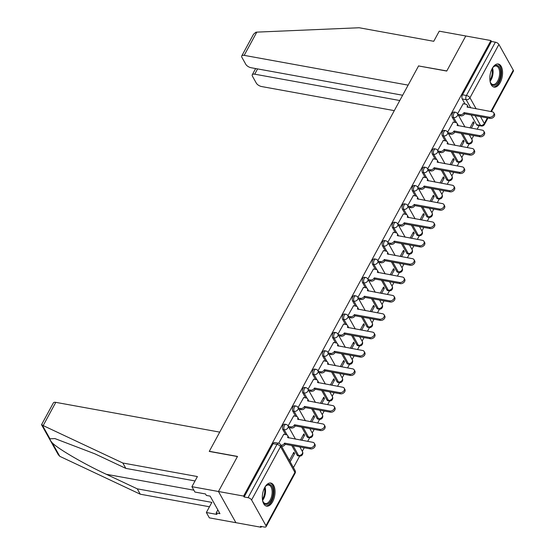 <?xml version="1.0" encoding="UTF-8"?>
<svg xmlns="http://www.w3.org/2000/svg" width="555" height="555" viewBox="0 0 555 555"><rect width="100%" height="100%" fill="white"/><g stroke="black" fill="none" stroke-linecap="round" stroke-linejoin="round"><path stroke-width="0.83" d="M284.597 424.152A3.011 1.568 100.3 0 0 283.043 425.296A3.011 1.568 100.3 0 0 282.779 429.466L284.167 429.723A3.011 1.568 -79.7 0 1 284.431 425.546A3.011 1.568 -79.7 0 1 285.985 424.409L284.597 424.152M294.566 405.788A3.011 1.568 100.3 0 0 293.012 406.933A3.011 1.568 100.3 0 0 292.749 411.109L294.143 411.359A3.011 1.568 -79.7 0 1 294.4 407.19A3.011 1.568 -79.7 0 1 295.954 406.045L294.566 405.788M304.535 387.432A3.011 1.568 100.3 0 0 302.981 388.569A3.011 1.568 100.3 0 0 302.718 392.746L304.112 392.995A3.011 1.568 -79.7 0 1 304.369 388.826A3.011 1.568 -79.7 0 1 305.923 387.681L304.535 387.432M314.505 369.068A3.011 1.568 100.3 0 0 312.951 370.213A3.011 1.568 100.3 0 0 312.687 374.382L314.081 374.632A3.011 1.568 -79.7 0 1 314.338 370.462A3.011 1.568 -79.7 0 1 315.892 369.318L314.505 369.068M324.474 350.704A3.011 1.568 100.3 0 0 322.92 351.849A3.011 1.568 100.3 0 0 322.656 356.019L324.051 356.275A3.011 1.568 -79.7 0 1 324.307 352.099A3.011 1.568 -79.7 0 1 325.861 350.961L324.474 350.704M334.443 332.341A3.011 1.568 100.3 0 0 332.889 333.486A3.011 1.568 100.3 0 0 332.625 337.662L334.02 337.912A3.011 1.568 -79.7 0 1 334.283 333.742A3.011 1.568 -79.7 0 1 335.837 332.598L334.443 332.341M344.412 313.984A3.011 1.568 100.3 0 0 342.858 315.122A3.011 1.568 100.3 0 0 342.595 319.298L343.989 319.548A3.011 1.568 -79.7 0 1 344.253 315.379A3.011 1.568 -79.7 0 1 345.807 314.234L344.412 313.984M354.381 295.621A3.011 1.568 100.3 0 0 352.827 296.765A3.011 1.568 100.3 0 0 352.571 300.935L353.958 301.192A3.011 1.568 -79.7 0 1 354.222 297.015A3.011 1.568 -79.7 0 1 355.776 295.87L354.381 295.621M364.351 277.257A3.011 1.568 100.3 0 0 362.797 278.402A3.011 1.568 100.3 0 0 362.54 282.571L363.927 282.828A3.011 1.568 -79.7 0 1 364.191 278.652A3.011 1.568 -79.7 0 1 365.745 277.514L364.351 277.257M374.32 258.894A3.011 1.568 100.3 0 0 372.766 260.038A3.011 1.568 100.3 0 0 372.509 264.215L373.897 264.464A3.011 1.568 -79.7 0 1 374.16 260.295A3.011 1.568 -79.7 0 1 375.714 259.15L374.32 258.894M384.289 240.537A3.011 1.568 100.3 0 0 382.735 241.675A3.011 1.568 100.3 0 0 382.478 245.851L383.866 246.101A3.011 1.568 -79.7 0 1 384.129 241.931A3.011 1.568 -79.7 0 1 385.683 240.787L384.289 240.537M394.265 222.173A3.011 1.568 100.3 0 0 392.704 223.318A3.011 1.568 100.3 0 0 392.447 227.488L393.835 227.744A3.011 1.568 -79.7 0 1 394.099 223.568A3.011 1.568 -79.7 0 1 395.653 222.423L394.265 222.173M404.234 203.81A3.011 1.568 100.3 0 0 402.68 204.955A3.011 1.568 100.3 0 0 402.417 209.124L403.804 209.381A3.011 1.568 -79.7 0 1 404.068 205.204A3.011 1.568 -79.7 0 1 405.622 204.067L404.234 203.81M414.203 185.446A3.011 1.568 100.3 0 0 412.649 186.591A3.011 1.568 100.3 0 0 412.386 190.767L413.773 191.017A3.011 1.568 -79.7 0 1 414.037 186.848A3.011 1.568 -79.7 0 1 415.591 185.703L414.203 185.446M424.173 167.09A3.011 1.568 100.3 0 0 422.619 168.234A3.011 1.568 100.3 0 0 422.355 172.404L423.742 172.654A3.011 1.568 -79.7 0 1 424.006 168.484A3.011 1.568 -79.7 0 1 425.56 167.339L424.173 167.09M434.142 148.726A3.011 1.568 100.3 0 0 432.588 149.871A3.011 1.568 100.3 0 0 432.324 154.04L433.712 154.297A3.011 1.568 -79.7 0 1 433.975 150.121A3.011 1.568 -79.7 0 1 435.529 148.976L434.142 148.726M444.111 130.363A3.011 1.568 100.3 0 0 442.557 131.507A3.011 1.568 100.3 0 0 442.293 135.677L443.688 135.933A3.011 1.568 -79.7 0 1 443.944 131.757A3.011 1.568 -79.7 0 1 445.498 130.619L444.111 130.363M454.08 112.006A3.011 1.568 100.3 0 0 452.526 113.144A3.011 1.568 100.3 0 0 452.263 117.32L453.657 117.57A3.011 1.568 -79.7 0 1 453.914 113.4A3.011 1.568 -79.7 0 1 455.468 112.256L454.08 112.006M500.159 82.653A11.738 6.112 100.3 0 0 502.476 70.943A11.738 6.112 100.3 0 0 498.293 64.012A11.738 6.112 100.3 0 0 492.229 68.466A11.738 6.112 100.3 0 0 489.919 80.177A11.738 6.112 100.3 0 0 494.096 87.107A11.738 6.112 100.3 0 0 500.159 82.653M272.651 501.678A11.738 6.112 100.3 0 0 274.961 489.968A11.738 6.112 100.3 0 0 270.778 483.037A11.738 6.112 100.3 0 0 264.721 487.498A11.738 6.112 100.3 0 0 262.404 499.202A11.738 6.112 100.3 0 0 266.587 506.132A11.738 6.112 100.3 0 0 272.651 501.678M195.027 480.949L125.832 468.385L122.835 463.016L197.413 476.558L191.919 486.679L194.916 492.042L205.53 493.971L206.349 495.428L210.137 496.114L219.947 513.659L216.159 512.973L216.97 514.429L206.356 512.501L209.353 517.864L261.051 527.25L261.454 526.508M293.435 467.608L299.679 456.099M302.281 451.305L304.209 447.753M307.678 441.371L309.648 437.735M312.25 432.942L314.179 429.39M317.647 423.014L319.618 419.379M322.226 414.585L324.155 411.033M327.616 404.65L329.587 401.015M332.195 396.221L334.124 392.669M337.586 386.287L339.563 382.652M342.164 377.858L344.093 374.306M347.555 367.923L349.532 364.288M352.134 359.494L354.062 355.942M357.524 349.567L359.501 345.931M362.103 341.138L364.031 337.586M367.493 331.203L369.47 327.568M372.072 322.774L374.001 319.222M377.462 312.84L379.44 309.204M382.041 304.411L383.97 300.859M387.432 294.476L389.409 290.841M392.01 286.047L393.939 282.495M397.401 276.119L399.378 272.484M401.98 267.69L403.908 264.138M407.37 257.756L409.347 254.121M411.949 249.327L413.877 245.775M417.346 239.392L419.316 235.757M421.918 230.963L423.847 227.411M427.315 221.029L429.286 217.393M431.887 212.6L433.816 209.048M437.285 202.672L439.255 199.037M441.856 194.243L443.785 190.691M447.254 184.309L449.224 180.673M451.825 175.88L453.754 172.327M457.223 165.945L459.193 162.31M461.795 157.516L463.723 153.964M467.192 147.581L469.162 143.946M471.764 139.159L473.692 135.6M477.161 129.225L479.125 125.61M191.919 486.679L218.462 491.501L235.896 522.685L218.462 491.501L243.61 496.066L490.939 40.557L465.784 35.985L446.803 70.943L418.699 65.969M55.791 402.354L43.179 425.588L41.59 424.589L53.349 402.93A4.516 2.06 28.5 0 1 55.791 402.354L219.731 432.123L209.256 451.423L237.443 456.543L218.462 491.501L237.505 456.425L209.318 451.305L418.553 65.948L446.74 71.061L465.784 35.985L439.241 31.17L433.746 41.292L359.168 27.75L256.812 32.128L244.193 55.361A4.516 2.06 -151.5 0 0 241.751 55.937A4.516 2.06 -151.5 0 0 241.925 57.401L245.789 64.311A4.516 2.06 -151.5 0 0 251.11 67.731L402.646 95.245M261.051 527.25L260.538 526.341L264.457 527.056A3.011 1.374 -151.5 0 0 266.088 526.667A3.011 1.374 -151.5 0 0 265.97 525.696L251.581 499.965A3.011 1.374 -151.5 0 0 248.043 497.689L276.994 444.368A3.011 1.568 -79.7 0 1 278.548 443.223L274.628 442.515A3.011 1.568 -79.7 0 0 273.074 443.66L276.994 444.368A3.011 1.374 -151.5 0 1 280.532 446.643L251.581 499.965M243.61 496.066L244.124 496.975L248.043 497.689M476.62 124.681L480.54 125.395A3.011 1.568 -79.7 0 0 481.275 125.999L477.362 125.291A3.011 1.568 -79.7 0 1 476.62 124.681L471.195 114.975M465.097 104.083L462.232 98.956L466.151 99.664A3.011 1.568 -79.7 0 1 466.415 95.495L495.365 42.173A3.011 1.374 28.5 0 1 498.91 44.456L513.292 70.18A3.011 1.374 28.5 0 1 513.41 71.158L491.432 111.645M495.365 42.173L491.446 41.465L490.939 40.557M461.351 146.527L464.091 141.483L462.724 141.234M464.091 141.483L463.328 140.124L459.984 146.277M453.255 122.1L447.614 132.152M451.381 164.884L454.122 159.847L452.755 159.597M454.122 159.847L453.359 158.48L450.015 164.641M443.285 140.464L437.645 150.516M441.412 183.247L444.153 178.21L442.786 177.961M444.153 178.21L443.389 176.844L440.046 182.997M433.316 158.827L427.676 168.88M431.443 201.611L434.183 196.567L432.817 196.324M434.183 196.567L433.42 195.207L430.076 201.361M423.34 177.184L417.707 187.236M421.474 219.974L424.214 214.931L422.848 214.681M424.214 214.931L423.451 213.571L420.107 219.725M413.371 195.547L407.738 205.6M411.505 238.331L414.245 233.294L412.871 233.044M414.245 233.294L413.482 231.928L410.138 238.088M403.402 213.911L397.769 223.963M401.536 256.694L404.276 251.658L402.902 251.408M404.276 251.658L403.513 250.291L400.169 256.445M393.433 232.274L387.799 242.327M391.566 275.058L394.307 270.014L392.933 269.772M394.307 270.014L393.544 268.655L390.2 274.808M383.463 250.631L377.83 260.683M381.597 293.422L384.331 288.378L382.964 288.128M384.331 288.378L383.574 287.018L380.231 293.172M373.494 268.995L367.861 279.047M371.628 311.778L374.361 306.742L372.995 306.492M374.361 306.742L373.598 305.375L370.261 311.535M363.525 287.358L357.885 297.411M361.659 330.142L364.392 325.105L363.025 324.855M364.392 325.105L363.629 323.738L360.292 329.892M353.556 305.722L347.916 315.774M351.69 348.505L354.423 343.462L353.056 343.212M354.423 343.462L353.66 342.102L350.323 348.256M343.587 324.078L337.946 334.131M341.72 366.869L344.454 361.825L343.087 361.576M344.454 361.825L343.691 360.459L340.347 366.619M333.617 342.442L327.977 352.494M331.751 385.225L334.485 380.189L333.118 379.939M334.485 380.189L333.721 378.822L330.378 384.983M323.648 360.805L318.008 370.858M321.782 403.589L324.515 398.552L323.149 398.303M324.515 398.552L323.752 397.186L320.408 403.339M313.679 379.169L308.039 389.221M311.806 421.953L314.546 416.909L313.18 416.659M314.546 416.909L313.783 415.549L310.439 421.703M303.71 397.526L298.07 407.578M301.837 440.316L304.577 435.273L303.21 435.023M304.577 435.273L303.814 433.906L300.47 440.066M293.741 415.889L288.1 425.942M290.182 461.788L294.608 453.636L293.241 453.386M294.608 453.636L293.845 452.269L289.419 460.428M283.772 434.253L278.7 443.258M297.168 455.197L298.555 455.447A3.011 1.568 -79.7 0 0 299.298 456.057L297.903 455.801A3.011 1.568 100.3 0 1 297.168 455.197L291.736 445.492M285.645 434.593L282.779 429.466M307.137 436.834L308.524 437.083A3.011 1.568 -79.7 0 0 309.267 437.694L307.879 437.444A3.011 1.568 100.3 0 1 307.137 436.834L301.705 427.128M295.614 416.229L292.749 411.109M317.106 418.47L318.494 418.727A3.011 1.568 -79.7 0 0 319.236 419.33L317.849 419.081A3.011 1.568 100.3 0 1 317.106 418.47L311.681 408.764M305.583 397.873L302.718 392.746M327.075 400.106L328.463 400.363A3.011 1.568 -79.7 0 0 329.205 400.967L327.818 400.717A3.011 1.568 100.3 0 1 327.075 400.106L321.65 390.401M315.552 379.509L312.687 374.382M337.045 381.75L338.432 382A3.011 1.568 -79.7 0 0 339.174 382.61L337.787 382.353A3.011 1.568 100.3 0 1 337.045 381.75L331.619 372.044M325.521 361.145L322.656 356.019M347.014 363.386L348.401 363.636A3.011 1.568 -79.7 0 0 349.144 364.246L347.756 363.997A3.011 1.568 100.3 0 1 347.014 363.386L341.589 353.681M335.491 342.782L332.625 337.662M356.983 345.023L358.377 345.279A3.011 1.568 -79.7 0 0 359.113 345.883L357.725 345.633A3.011 1.568 100.3 0 1 356.983 345.023L351.558 335.317M345.467 324.425L342.595 319.298M366.952 326.666L368.347 326.916A3.011 1.568 -79.7 0 0 369.082 327.519L367.694 327.27A3.011 1.568 100.3 0 1 366.952 326.666L361.527 316.954M355.436 306.062L352.571 300.935M376.921 308.302L378.316 308.552A3.011 1.568 -79.7 0 0 379.051 309.163L377.664 308.906A3.011 1.568 100.3 0 1 376.921 308.302L371.496 298.597M365.405 287.698L362.54 282.571M386.89 289.939L388.285 290.189A3.011 1.568 -79.7 0 0 389.02 290.799L387.633 290.549A3.011 1.568 100.3 0 1 386.89 289.939L381.465 280.233M375.374 269.335L372.509 264.215M396.86 271.575L398.254 271.832A3.011 1.568 -79.7 0 0 398.996 272.436L397.602 272.186A3.011 1.568 100.3 0 1 396.86 271.575L391.435 261.87M385.343 250.978L382.478 245.851M406.829 253.219L408.223 253.469A3.011 1.568 -79.7 0 0 408.966 254.072L407.571 253.822A3.011 1.568 100.3 0 1 406.829 253.219L401.404 243.506M395.313 232.614L392.447 227.488M416.805 234.855L418.192 235.105A3.011 1.568 -79.7 0 0 418.935 235.715L417.54 235.459A3.011 1.568 100.3 0 1 416.805 234.855L411.373 225.15M405.282 214.251L402.417 209.124M426.774 216.492L428.162 216.741A3.011 1.568 -79.7 0 0 428.904 217.352L427.51 217.102A3.011 1.568 100.3 0 1 426.774 216.492L421.342 206.786M415.251 195.887L412.386 190.767M436.743 198.128L438.131 198.385A3.011 1.568 -79.7 0 0 438.873 198.988L437.479 198.739A3.011 1.568 100.3 0 1 436.743 198.128L431.311 188.423M425.22 177.531L422.355 172.404M446.713 179.771L448.1 180.021A3.011 1.568 -79.7 0 0 448.842 180.625L447.448 180.375A3.011 1.568 100.3 0 1 446.713 179.771L441.281 170.066M435.189 159.167L432.324 154.04M456.682 161.408L458.069 161.658A3.011 1.568 -79.7 0 0 458.812 162.268L457.424 162.011A3.011 1.568 100.3 0 1 456.682 161.408L451.25 151.702M445.159 140.804L442.293 135.677M466.651 143.044L468.038 143.294A3.011 1.568 -79.7 0 0 468.781 143.905L467.393 143.655A3.011 1.568 100.3 0 1 466.651 143.044L461.226 133.339M455.128 122.44L452.263 117.32M471.327 128.163L474.06 123.12L472.693 122.877M474.06 123.12L473.297 121.76L469.953 127.914M463.224 103.743L457.584 113.796M244.124 496.975L273.074 443.66M491.446 41.465L462.495 94.787A3.011 1.568 100.3 0 0 462.232 98.956M457.854 114.274L460.116 114.684A3.011 2.171 -29.2 0 0 463.925 112.79L464.584 113.969A3.011 2.171 150.8 0 1 460.775 115.863L458.513 115.454M464.022 112.609L489.295 117.202A3.462 2.498 -29.2 0 0 492.972 115.939A3.462 2.498 -29.2 0 0 493.79 112.804A3.462 2.498 -29.2 0 0 492.236 111.791L467.053 107.025A3.011 2.171 -29.2 0 0 467.15 105.096L467.816 106.276A3.011 2.171 150.8 0 1 467.997 107.386M493.79 112.804L494.45 113.99A3.462 2.498 150.8 0 1 493.631 117.126A3.462 2.498 150.8 0 1 489.961 118.381L464.681 113.796M467.15 105.096A3.011 2.171 -29.2 0 0 465.805 104.208L463.057 103.709M447.885 132.638L450.147 133.047A3.011 2.171 -29.2 0 0 453.955 131.153L454.614 132.333A3.011 2.171 150.8 0 1 450.806 134.227L448.544 133.817M454.046 130.973L479.326 135.566A3.462 2.498 -29.2 0 0 483.003 134.303A3.462 2.498 -29.2 0 0 483.821 131.167A3.462 2.498 -29.2 0 0 482.267 130.147L457.084 125.381A3.011 2.171 -29.2 0 0 457.181 123.453L457.847 124.639A3.011 2.171 150.8 0 1 458.028 125.749M483.821 131.167L484.48 132.347A3.462 2.498 150.8 0 1 483.662 135.489A3.462 2.498 150.8 0 1 479.992 136.745L454.712 132.159M457.181 123.453A3.011 2.171 -29.2 0 0 455.835 122.572L453.088 122.072M437.916 150.995L440.177 151.411A3.011 2.171 -29.2 0 0 443.986 149.51L444.645 150.696A3.011 2.171 150.8 0 1 440.837 152.59L438.575 152.181M444.076 149.337L469.357 153.929A3.462 2.498 -29.2 0 0 473.033 152.667A3.462 2.498 -29.2 0 0 473.852 149.531A3.462 2.498 -29.2 0 0 472.298 148.511L447.115 143.745A3.011 2.171 -29.2 0 0 447.212 141.816L447.871 143.003A3.011 2.171 150.8 0 1 448.058 144.113M473.852 149.531L474.511 150.71A3.462 2.498 150.8 0 1 473.692 153.846A3.462 2.498 150.8 0 1 470.023 155.109L444.742 150.516M447.212 141.816A3.011 2.171 -29.2 0 0 445.866 140.935L443.119 140.436M418.616 65.83L408.133 85.13L244.193 55.361M241.751 55.937L253.517 34.271L255.834 32.252L256.812 32.128M257.582 68.903L254.717 74.183A4.516 2.06 -151.5 0 0 252.275 74.758A4.516 2.06 -151.5 0 0 252.449 76.222L256.313 83.132A4.516 2.06 -151.5 0 0 261.627 86.545L394.286 110.632M254.717 74.183L399.78 100.524M125.832 468.385L94.884 453.837L54.889 438.561L49.992 438.825C49.888 439.629 50.623 440.954 52.212 442.786C57.574 448.572 84.499 464.251 106.324 474.296L137.272 488.837L211.85 502.379L206.356 512.501M43.179 425.588L122.835 463.016M41.59 424.832L58.268 454.663L59.773 456.321L140.269 494.2L137.272 488.837M140.269 494.2L209.464 506.764M217.838 509.879L216.159 512.973M492.368 68.223A10.156 5.293 -79.7 0 1 493.45 66.884A10.156 5.293 -79.7 0 1 499.5 67.433A10.156 5.293 -79.7 0 1 498.619 81.516A10.156 5.293 -79.7 0 1 490.87 83.319A10.156 5.293 -79.7 0 1 490.571 82.723A10.156 5.293 -79.7 0 1 490.03 81.079M490.426 82.376A9.407 4.898 100.3 0 0 490.558 82.619A9.407 4.898 100.3 0 0 492.875 84.513A9.407 4.898 100.3 0 0 498.716 78.678A9.407 4.898 100.3 0 0 498.55 67.904A9.407 4.898 100.3 0 0 496.232 66.01A9.407 4.898 100.3 0 0 493.194 67.155M493.381 86.892A11.662 6.07 100.3 0 0 500.43 79.358A11.662 6.07 100.3 0 0 500.138 66.253A11.662 6.07 100.3 0 0 497.544 63.964M264.853 487.248A10.156 5.293 -79.7 0 1 265.935 485.909A10.156 5.293 -79.7 0 1 271.985 486.458A10.156 5.293 -79.7 0 1 271.104 500.541A10.156 5.293 -79.7 0 1 263.361 502.344A10.156 5.293 -79.7 0 1 263.056 501.748A10.156 5.293 -79.7 0 1 262.522 500.104M262.917 501.401A9.407 4.898 100.3 0 0 263.049 501.644A9.407 4.898 100.3 0 0 265.359 503.545A9.407 4.898 100.3 0 0 271.201 497.703A9.407 4.898 100.3 0 0 271.034 486.929A9.407 4.898 100.3 0 0 268.717 485.035A9.407 4.898 100.3 0 0 265.678 486.18M265.866 505.917A11.662 6.07 100.3 0 0 272.914 498.383A11.662 6.07 100.3 0 0 272.623 485.278A11.662 6.07 100.3 0 0 270.028 482.989M427.947 169.358L430.208 169.768A3.011 2.171 -29.2 0 0 434.017 167.874L434.676 169.06A3.011 2.171 150.8 0 1 430.867 170.954L428.606 170.538M434.107 167.7L459.387 172.286A3.462 2.498 -29.2 0 0 463.064 171.03A3.462 2.498 -29.2 0 0 463.883 167.894A3.462 2.498 -29.2 0 0 462.329 166.875L437.146 162.109A3.011 2.171 -29.2 0 0 437.243 160.18L437.902 161.359A3.011 2.171 150.8 0 1 438.089 162.469M463.883 167.894L464.542 169.074A3.462 2.498 150.8 0 1 463.723 172.21A3.462 2.498 150.8 0 1 460.053 173.472L434.773 168.88M437.243 160.18A3.011 2.171 -29.2 0 0 435.897 159.292L433.15 158.792M417.977 187.722L420.239 188.131A3.011 2.171 -29.2 0 0 424.041 186.237L424.707 187.417A3.011 2.171 150.8 0 1 420.898 189.31L418.637 188.901M424.138 186.057L449.418 190.649A3.462 2.498 -29.2 0 0 453.095 189.387A3.462 2.498 -29.2 0 0 453.914 186.251A3.462 2.498 -29.2 0 0 452.36 185.238L427.177 180.472A3.011 2.171 -29.2 0 0 427.274 178.543L427.933 179.723A3.011 2.171 150.8 0 1 428.12 180.833M453.914 186.251L454.573 187.437A3.462 2.498 150.8 0 1 453.754 190.573A3.462 2.498 150.8 0 1 450.077 191.829L424.804 187.243M427.274 178.543A3.011 2.171 -29.2 0 0 425.928 177.655L423.181 177.156M408.008 206.085L410.27 206.495A3.011 2.171 -29.2 0 0 414.072 204.601L414.738 205.78A3.011 2.171 150.8 0 1 410.929 207.674L408.667 207.265M414.169 204.42L439.449 209.013A3.462 2.498 -29.2 0 0 443.126 207.75A3.462 2.498 -29.2 0 0 443.938 204.615A3.462 2.498 -29.2 0 0 442.39 203.595L417.207 198.829A3.011 2.171 -29.2 0 0 417.304 196.9L417.964 198.086A3.011 2.171 150.8 0 1 418.151 199.196M443.938 204.615L444.604 205.794A3.462 2.498 150.8 0 1 443.785 208.93A3.462 2.498 150.8 0 1 440.108 210.192L414.828 205.607M417.304 196.9A3.011 2.171 -29.2 0 0 415.959 196.019L413.211 195.52M398.039 224.442L400.301 224.858A3.011 2.171 -29.2 0 0 404.102 222.957L404.768 224.144A3.011 2.171 150.8 0 1 400.96 226.038L398.698 225.628M404.2 222.784L429.48 227.377A3.462 2.498 -29.2 0 0 433.157 226.114A3.462 2.498 -29.2 0 0 433.968 222.978A3.462 2.498 -29.2 0 0 432.421 221.958L407.238 217.192A3.011 2.171 -29.2 0 0 407.335 215.264L407.994 216.443A3.011 2.171 150.8 0 1 408.182 217.56M433.968 222.978L434.634 224.158A3.462 2.498 150.8 0 1 433.816 227.293A3.462 2.498 150.8 0 1 430.139 228.556L404.859 223.963M407.335 215.264A3.011 2.171 -29.2 0 0 405.989 214.383L403.242 213.883M388.063 242.806L390.332 243.215A3.011 2.171 -29.2 0 0 394.133 241.321L394.799 242.5A3.011 2.171 150.8 0 1 390.991 244.401L388.729 243.985M394.23 241.148L419.511 245.733A3.462 2.498 -29.2 0 0 423.188 244.477A3.462 2.498 -29.2 0 0 423.999 241.342A3.462 2.498 -29.2 0 0 422.452 240.322L397.269 235.556A3.011 2.171 -29.2 0 0 397.366 233.627L398.025 234.807A3.011 2.171 150.8 0 1 398.212 235.917M423.999 241.342L424.665 242.521A3.462 2.498 150.8 0 1 423.847 245.657A3.462 2.498 150.8 0 1 420.17 246.919L394.889 242.327M397.366 233.627A3.011 2.171 -29.2 0 0 396.02 232.739L393.273 232.24M378.094 261.169L380.362 261.578A3.011 2.171 -29.2 0 0 384.164 259.685L384.823 260.864A3.011 2.171 150.8 0 1 381.021 262.758L378.76 262.349M384.261 259.504L409.541 264.097A3.462 2.498 -29.2 0 0 413.218 262.834A3.462 2.498 -29.2 0 0 414.03 259.698A3.462 2.498 -29.2 0 0 412.483 258.685L387.3 253.919A3.011 2.171 -29.2 0 0 387.397 251.991L388.056 253.17A3.011 2.171 150.8 0 1 388.243 254.28M414.03 259.698L414.696 260.885A3.462 2.498 150.8 0 1 413.877 264.02A3.462 2.498 150.8 0 1 410.2 265.276L384.92 260.69M387.397 251.991A3.011 2.171 -29.2 0 0 386.044 251.103L383.304 250.603M368.125 279.533L370.393 279.942A3.011 2.171 -29.2 0 0 374.195 278.048L374.854 279.227A3.011 2.171 150.8 0 1 371.052 281.121L368.791 280.712M374.292 277.868L399.572 282.46A3.462 2.498 -29.2 0 0 403.249 281.198A3.462 2.498 -29.2 0 0 404.061 278.062A3.462 2.498 -29.2 0 0 402.514 277.042L377.331 272.276A3.011 2.171 -29.2 0 0 377.428 270.347L378.087 271.534A3.011 2.171 150.8 0 1 378.267 272.644M404.061 278.062L404.72 279.241A3.462 2.498 150.8 0 1 403.908 282.377A3.462 2.498 150.8 0 1 400.231 283.64L374.951 279.054M377.428 270.347A3.011 2.171 -29.2 0 0 376.075 269.466L373.335 268.967M358.155 297.889L360.417 298.306A3.011 2.171 -29.2 0 0 364.226 296.405L364.885 297.591A3.011 2.171 150.8 0 1 361.083 299.485L358.821 299.076M364.323 296.231L389.603 300.824A3.462 2.498 -29.2 0 0 393.273 299.561A3.462 2.498 -29.2 0 0 394.092 296.425A3.462 2.498 -29.2 0 0 392.545 295.406L367.354 290.64A3.011 2.171 -29.2 0 0 367.459 288.711L368.118 289.89A3.011 2.171 150.8 0 1 368.298 291.007M394.092 296.425L394.751 297.605A3.462 2.498 150.8 0 1 393.939 300.741A3.462 2.498 150.8 0 1 390.262 302.003L364.982 297.411M367.459 288.711A3.011 2.171 -29.2 0 0 366.106 287.83L363.365 287.33M348.186 316.253L350.448 316.662A3.011 2.171 -29.2 0 0 354.256 314.768L354.916 315.948A3.011 2.171 150.8 0 1 351.114 317.849L348.845 317.432M354.354 314.595L379.634 319.18A3.462 2.498 -29.2 0 0 383.304 317.925A3.462 2.498 -29.2 0 0 384.122 314.789A3.462 2.498 -29.2 0 0 382.575 313.769L357.385 309.003A3.011 2.171 -29.2 0 0 357.489 307.075L358.148 308.254A3.011 2.171 150.8 0 1 358.329 309.364M384.122 314.789L384.781 315.968A3.462 2.498 150.8 0 1 383.97 319.104A3.462 2.498 150.8 0 1 380.293 320.367L355.013 315.774M357.489 307.075A3.011 2.171 -29.2 0 0 356.137 306.187L353.389 305.687M338.217 334.616L340.479 335.026A3.011 2.171 -29.2 0 0 344.287 333.132L344.946 334.311A3.011 2.171 150.8 0 1 341.145 336.205L338.876 335.796M344.384 332.951L369.665 337.544A3.462 2.498 -29.2 0 0 373.335 336.281A3.462 2.498 -29.2 0 0 374.153 333.146A3.462 2.498 -29.2 0 0 372.599 332.133L347.416 327.367A3.011 2.171 -29.2 0 0 347.52 325.438L348.179 326.618A3.011 2.171 150.8 0 1 348.36 327.727M374.153 333.146L374.812 334.332A3.462 2.498 150.8 0 1 374.001 337.468A3.462 2.498 150.8 0 1 370.324 338.723L345.043 334.138M347.52 325.438A3.011 2.171 -29.2 0 0 346.167 324.55L343.42 324.051M328.248 352.98L330.509 353.389A3.011 2.171 -29.2 0 0 334.318 351.495L334.977 352.675A3.011 2.171 150.8 0 1 331.175 354.569L328.907 354.159M334.415 351.315L359.695 355.908A3.462 2.498 -29.2 0 0 363.365 354.645A3.462 2.498 -29.2 0 0 364.184 351.509A3.462 2.498 -29.2 0 0 362.63 350.489L337.447 345.723A3.011 2.171 -29.2 0 0 337.551 343.795L338.21 344.981A3.011 2.171 150.8 0 1 338.39 346.091M364.184 351.509L364.843 352.689A3.462 2.498 150.8 0 1 364.031 355.824A3.462 2.498 150.8 0 1 360.355 357.087L335.074 352.494M337.551 343.795A3.011 2.171 -29.2 0 0 336.198 342.914L333.451 342.414M318.279 371.337L320.54 371.753A3.011 2.171 -29.2 0 0 324.349 369.852L325.008 371.038A3.011 2.171 150.8 0 1 321.199 372.932L318.938 372.523M324.446 369.679L349.726 374.271A3.462 2.498 -29.2 0 0 353.396 373.009A3.462 2.498 -29.2 0 0 354.215 369.873A3.462 2.498 -29.2 0 0 352.661 368.853L327.478 364.087A3.011 2.171 -29.2 0 0 327.575 362.158L328.241 363.338A3.011 2.171 150.8 0 1 328.421 364.455M354.215 369.873L354.874 371.052A3.462 2.498 150.8 0 1 354.055 374.188A3.462 2.498 150.8 0 1 350.385 375.451L325.105 370.858M327.575 362.158A3.011 2.171 -29.2 0 0 326.229 361.277L323.482 360.778M308.309 389.7L310.571 390.11A3.011 2.171 -29.2 0 0 314.38 388.216L315.039 389.395A3.011 2.171 150.8 0 1 311.23 391.296L308.969 390.88M314.477 388.042L339.757 392.628A3.462 2.498 -29.2 0 0 343.427 391.372A3.462 2.498 -29.2 0 0 344.246 388.236A3.462 2.498 -29.2 0 0 342.692 387.217L317.509 382.45A3.011 2.171 -29.2 0 0 317.606 380.522L318.272 381.701A3.011 2.171 150.8 0 1 318.452 382.811M344.246 388.236L344.905 389.416A3.462 2.498 150.8 0 1 344.086 392.552A3.462 2.498 150.8 0 1 340.416 393.814L315.136 389.221M317.606 380.522A3.011 2.171 -29.2 0 0 316.26 379.634L313.513 379.134M298.34 408.064L300.602 408.473A3.011 2.171 -29.2 0 0 304.411 406.579L305.07 407.758A3.011 2.171 150.8 0 1 301.261 409.652L298.999 409.243M304.508 406.399L329.781 410.991A3.462 2.498 -29.2 0 0 333.458 409.729A3.462 2.498 -29.2 0 0 334.276 406.593A3.462 2.498 -29.2 0 0 332.723 405.58L307.539 400.807A3.011 2.171 -29.2 0 0 307.637 398.885L308.302 400.065A3.011 2.171 150.8 0 1 308.483 401.175M334.276 406.593L334.936 407.779A3.462 2.498 150.8 0 1 334.117 410.915A3.462 2.498 150.8 0 1 330.447 412.171L305.167 407.585M307.637 398.885A3.011 2.171 -29.2 0 0 306.291 397.997L303.543 397.498M288.371 426.427L290.633 426.837A3.011 2.171 -29.2 0 0 294.441 424.943L295.1 426.122A3.011 2.171 150.8 0 1 291.292 428.016L289.03 427.607M294.532 424.762L319.812 429.355A3.462 2.498 -29.2 0 0 323.489 428.092A3.462 2.498 -29.2 0 0 324.307 424.957A3.462 2.498 -29.2 0 0 322.753 423.937L297.57 419.171A3.011 2.171 -29.2 0 0 297.667 417.242L298.333 418.428A3.011 2.171 150.8 0 1 298.514 419.538M324.307 424.957L324.966 426.136A3.462 2.498 150.8 0 1 324.148 429.272A3.462 2.498 150.8 0 1 320.478 430.534L295.198 425.942M297.667 417.242A3.011 2.171 -29.2 0 0 296.321 416.361L293.574 415.862M280.92 445.228A3.011 2.171 -29.2 0 0 284.472 443.299L285.131 444.486A3.011 2.171 150.8 0 1 281.579 446.414M284.562 443.126L309.843 447.712A3.462 2.498 -29.2 0 0 313.519 446.456A3.462 2.498 -29.2 0 0 314.338 443.32A3.462 2.498 -29.2 0 0 312.784 442.3L287.601 437.534A3.011 2.171 -29.2 0 0 287.698 435.606L288.357 436.785A3.011 2.171 150.8 0 1 288.545 437.902M314.338 443.32L314.997 444.5A3.462 2.498 150.8 0 1 314.179 447.635A3.462 2.498 150.8 0 1 310.509 448.898L285.228 444.305M287.698 435.606A3.011 2.171 -29.2 0 0 286.352 434.718L283.605 434.225M265.97 525.696L294.92 472.374L280.532 446.643A3.011 2.171 -29.2 0 0 280.636 444.721A3.011 3.011 0 0 0 278.548 443.223M480.526 116.675L484.342 123.501A3.011 2.171 150.8 0 1 480.54 125.395L475.108 115.69M470.751 107.885L466.151 99.664A3.011 2.171 150.8 0 0 469.96 97.77L476.162 108.87M481.275 125.999A3.011 3.011 0 0 0 484.459 124.48A3.011 1.374 28.5 0 0 484.342 123.501L487.373 117.917M490.842 111.534L513.292 70.18M498.91 44.456L469.96 97.77A3.011 1.374 -151.5 0 0 466.415 95.495L462.495 94.787M299.298 456.057A3.011 3.011 0 0 0 302.461 451.624A3.011 2.171 -29.2 0 1 302.364 453.553A3.011 2.171 -29.2 0 1 298.555 455.447L293.13 445.741M288.767 437.937L288.565 437.583M287.129 435.016L284.167 429.723A3.011 2.171 -29.2 0 0 287.976 427.829A3.011 2.171 150.8 0 0 288.073 425.9A3.011 3.011 0 0 0 285.985 424.409M309.267 437.694A3.011 3.011 0 0 0 312.43 433.261A3.011 2.171 -29.2 0 1 312.333 435.189A3.011 2.171 -29.2 0 1 308.524 437.083L303.099 427.378M298.736 419.58L298.534 419.219M297.098 416.652L294.143 411.359A3.011 2.171 -29.2 0 0 297.945 409.465A3.011 2.171 150.8 0 0 298.042 407.537A3.011 3.011 0 0 0 295.954 406.045M319.236 419.33A3.011 3.011 0 0 0 322.399 414.904A3.011 2.171 -29.2 0 1 322.302 416.826A3.011 2.171 -29.2 0 1 318.494 418.727L313.069 409.021M308.705 401.216L308.504 400.856M307.068 398.289L304.112 392.995A3.011 2.171 -29.2 0 0 307.914 391.102A3.011 2.171 150.8 0 0 308.018 389.173A3.011 3.011 0 0 0 305.923 387.681M329.205 400.967A3.011 3.011 0 0 0 332.369 396.541A3.011 2.171 -29.2 0 1 332.272 398.469A3.011 2.171 -29.2 0 1 328.463 400.363L323.038 390.658M318.674 382.853L318.473 382.499M317.037 379.932L314.081 374.632A3.011 2.171 -29.2 0 0 317.883 372.738A3.011 2.171 150.8 0 0 317.987 370.809A3.011 3.011 0 0 0 315.892 369.318M339.174 382.61A3.011 3.011 0 0 0 342.338 378.177A3.011 2.171 -29.2 0 1 342.241 380.106A3.011 2.171 -29.2 0 1 338.432 382L333.007 372.294M328.643 364.489L328.442 364.135M327.013 361.569L324.051 356.275A3.011 2.171 -29.2 0 0 327.852 354.381A3.011 2.171 150.8 0 0 327.956 352.453A3.011 3.011 0 0 0 325.861 350.961M349.144 364.246A3.011 3.011 0 0 0 352.307 359.813A3.011 2.171 -29.2 0 1 352.21 361.742A3.011 2.171 -29.2 0 1 348.401 363.636L342.976 353.93M338.612 346.133L338.411 345.772M336.982 343.205L334.02 337.912A3.011 2.171 -29.2 0 0 337.822 336.018A3.011 2.171 150.8 0 0 337.926 334.089A3.011 3.011 0 0 0 335.837 332.598M359.113 345.883A3.011 3.011 0 0 0 362.276 341.457A3.011 2.171 -29.2 0 1 362.179 343.378A3.011 2.171 -29.2 0 1 358.377 345.279L352.945 335.574M348.582 327.769L348.387 327.408M346.951 324.841L343.989 319.548A3.011 2.171 -29.2 0 0 347.798 317.654A3.011 2.171 150.8 0 0 347.895 315.726A3.011 3.011 0 0 0 345.807 314.234M369.082 327.519A3.011 3.011 0 0 0 372.252 323.093A3.011 2.171 -29.2 0 1 372.148 325.022A3.011 2.171 -29.2 0 1 368.347 326.916L362.914 317.21M358.551 309.406L358.357 309.052M356.921 306.485L353.958 301.192A3.011 2.171 -29.2 0 0 357.767 299.291A3.011 2.171 150.8 0 0 357.864 297.362A3.011 3.011 0 0 0 355.776 295.87M379.051 309.163A3.011 3.011 0 0 0 382.222 304.73A3.011 2.171 -29.2 0 1 382.117 306.658A3.011 2.171 -29.2 0 1 378.316 308.552L372.884 298.847M368.52 291.042L368.326 290.688M366.89 288.121L363.927 282.828A3.011 2.171 -29.2 0 0 367.736 280.934A3.011 2.171 150.8 0 0 367.833 279.005A3.011 3.011 0 0 0 365.745 277.514M389.02 290.799A3.011 3.011 0 0 0 392.191 286.366A3.011 2.171 -29.2 0 1 392.087 288.295A3.011 2.171 -29.2 0 1 388.285 290.189L382.853 280.483M378.496 272.685L378.295 272.325M376.859 269.758L373.897 264.464A3.011 2.171 -29.2 0 0 377.705 262.57A3.011 2.171 150.8 0 0 377.802 260.642A3.011 3.011 0 0 0 375.714 259.15M398.996 272.436A3.011 3.011 0 0 0 402.16 268.01A3.011 2.171 -29.2 0 1 402.056 269.938A3.011 2.171 -29.2 0 1 398.254 271.832L392.822 262.126M388.465 254.322L388.264 253.961M386.828 251.394L383.866 246.101A3.011 2.171 -29.2 0 0 387.674 244.207A3.011 2.171 150.8 0 0 387.772 242.278A3.011 3.011 0 0 0 385.683 240.787M408.966 254.072A3.011 3.011 0 0 0 412.129 249.646A3.011 2.171 -29.2 0 1 412.032 251.575A3.011 2.171 -29.2 0 1 408.223 253.469L402.798 243.763M398.435 235.958L398.233 235.604M396.797 233.038L393.835 227.744A3.011 2.171 -29.2 0 0 397.644 225.843A3.011 2.171 150.8 0 0 397.741 223.915A3.011 3.011 0 0 0 395.653 222.423M418.935 235.715A3.011 3.011 0 0 0 422.098 231.282A3.011 2.171 -29.2 0 1 422.001 233.211A3.011 2.171 -29.2 0 1 418.192 235.105L412.767 225.399M408.404 217.602L408.202 217.241M406.766 214.674L403.804 209.381A3.011 2.171 -29.2 0 0 407.613 207.487A3.011 2.171 150.8 0 0 407.71 205.558A3.011 3.011 0 0 0 405.622 204.067M428.904 217.352A3.011 3.011 0 0 0 432.067 212.919A3.011 2.171 -29.2 0 1 431.97 214.847A3.011 2.171 -29.2 0 1 428.162 216.741L422.737 207.036M418.373 199.238L418.172 198.877M416.736 196.31L413.773 191.017A3.011 2.171 -29.2 0 0 417.582 189.123A3.011 2.171 150.8 0 0 417.679 187.195A3.011 3.011 0 0 0 415.591 185.703M438.873 198.988A3.011 3.011 0 0 0 442.037 194.562A3.011 2.171 -29.2 0 1 441.94 196.491A3.011 2.171 -29.2 0 1 438.131 198.385L432.706 188.679M428.342 180.875L428.141 180.514M426.705 177.947L423.742 172.654A3.011 2.171 -29.2 0 0 427.551 170.76A3.011 2.171 150.8 0 0 427.648 168.831A3.011 3.011 0 0 0 425.56 167.339M448.842 180.625A3.011 3.011 0 0 0 452.006 176.199A3.011 2.171 -29.2 0 1 451.909 178.127A3.011 2.171 -29.2 0 1 448.1 180.021L442.675 170.316M438.311 162.511L438.11 162.157M436.674 159.59L433.712 154.297A3.011 2.171 -29.2 0 0 437.52 152.396A3.011 2.171 150.8 0 0 437.617 150.474A3.011 3.011 0 0 0 435.529 148.976M458.812 162.268A3.011 3.011 0 0 0 461.975 157.835A3.011 2.171 -29.2 0 1 461.878 159.764A3.011 2.171 -29.2 0 1 458.069 161.658L452.644 151.952M448.28 144.154L448.079 143.794M446.643 141.227L443.688 135.933A3.011 2.171 -29.2 0 0 447.49 134.039A3.011 2.171 150.8 0 0 447.587 132.111A3.011 3.011 0 0 0 445.498 130.619M468.781 143.905A3.011 3.011 0 0 0 471.944 139.471A3.011 2.171 -29.2 0 1 471.847 141.4A3.011 2.171 -29.2 0 1 468.038 143.294L462.613 133.589M458.25 125.791L458.048 125.43M456.612 122.863L453.657 117.57A3.011 2.171 -29.2 0 0 457.459 115.676A3.011 2.171 150.8 0 0 457.556 113.747A3.011 3.011 0 0 0 455.468 112.256M295.017 470.446A3.011 2.171 -29.2 0 1 294.92 472.374A3.011 1.374 28.5 0 1 295.038 473.353A3.011 3.011 0 0 0 295.017 470.446L280.636 444.721M463.925 112.79L464.584 113.969M460.116 114.684L460.775 115.863M489.295 117.202L489.961 118.381M453.955 131.153L454.614 132.333M450.147 133.047L450.806 134.227M479.326 135.566L479.992 136.745M443.986 149.51L444.645 150.696M440.177 151.411L440.837 152.59M469.357 153.929L470.023 155.109M42.43 425.296L49.992 438.825M52.212 442.786L59.773 456.321M193.875 490.19L106.324 474.296M492.521 68.001A9.407 4.898 -79.7 0 1 490.1 81.342M489.926 80.267A9.095 4.738 100.3 0 0 491.98 68.952M265.006 487.026A9.407 4.898 -79.7 0 1 262.584 500.367M262.411 499.292A9.095 4.738 100.3 0 0 264.464 487.977M434.017 167.874L434.676 169.06M430.208 169.768L430.867 170.954M459.387 172.286L460.053 173.472M424.041 186.237L424.707 187.417M420.239 188.131L420.898 189.31M449.418 190.649L450.077 191.829M414.072 204.601L414.738 205.78M410.27 206.495L410.929 207.674M439.449 209.013L440.108 210.192M404.102 222.957L404.768 224.144M400.301 224.858L400.96 226.038M429.48 227.377L430.139 228.556M394.133 241.321L394.799 242.5M390.332 243.215L390.991 244.401M419.511 245.733L420.17 246.919M384.164 259.685L384.823 260.864M380.362 261.578L381.021 262.758M409.541 264.097L410.2 265.276M374.195 278.048L374.854 279.227M370.393 279.942L371.052 281.121M399.572 282.46L400.231 283.64M364.226 296.405L364.885 297.591M360.417 298.306L361.083 299.485M389.603 300.824L390.262 302.003M354.256 314.768L354.916 315.948M350.448 316.662L351.114 317.849M379.634 319.18L380.293 320.367M344.287 333.132L344.946 334.311M340.479 335.026L341.145 336.205M369.665 337.544L370.324 338.723M334.318 351.495L334.977 352.675M330.509 353.389L331.175 354.569M359.695 355.908L360.355 357.087M324.349 369.852L325.008 371.038M320.54 371.753L321.199 372.932M349.726 374.271L350.385 375.451M314.38 388.216L315.039 389.395M310.571 390.11L311.23 391.296M339.757 392.628L340.416 393.814M304.411 406.579L305.07 407.758M300.602 408.473L301.261 409.652M329.781 410.991L330.447 412.171M294.441 424.943L295.1 426.122M290.633 426.837L291.292 428.016M319.812 429.355L320.478 430.534M284.472 443.299L285.131 444.486M309.843 447.712L310.509 448.898M457.556 113.747L464.979 127.012M469.336 134.809L471.944 139.471M447.587 132.111L455.003 145.375M459.367 153.173L461.975 157.835M437.617 150.474L445.034 163.732M449.397 171.537L452.006 176.199M427.648 168.831L435.065 182.096M439.428 189.9L442.037 194.562M417.679 187.195L425.095 200.459M429.459 208.257L432.067 212.919M407.71 205.558L415.126 218.823M419.49 226.62L422.098 231.282M397.741 223.915L405.157 237.179M409.521 244.984L412.129 249.646M387.772 242.278L395.188 255.543M399.551 263.348L402.16 268.01M377.802 260.642L385.219 273.906M389.582 281.704L392.191 286.366M367.833 279.005L375.249 292.27M379.613 300.068L382.222 304.73M357.864 297.362L365.28 310.627M369.644 318.431L372.252 323.093M347.895 315.726L355.311 328.99M359.675 336.795L362.276 341.457M337.926 334.089L345.342 347.354M349.705 355.151L352.307 359.813M327.956 352.453L335.373 365.71M339.736 373.515L342.338 378.177M317.987 370.809L325.403 384.074M329.76 391.879L332.369 396.541M308.018 389.173L315.434 402.437M319.791 410.242L322.399 414.904M298.042 407.537L305.458 420.801M309.822 428.599L312.43 433.261M288.073 425.9L295.489 439.158M299.853 446.962L302.461 451.624M266.088 526.667L295.038 473.353M484.459 124.48L487.963 118.021M252.275 74.758L255.64 68.549"/></g></svg>
